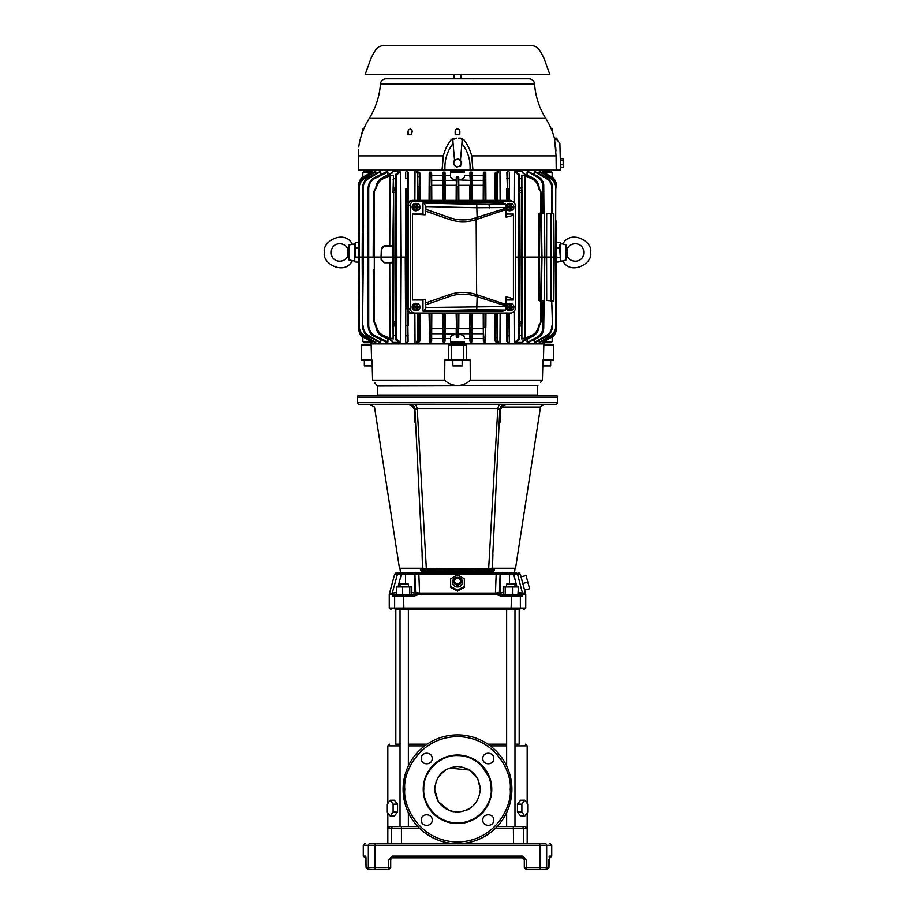 <?xml version="1.0" encoding="UTF-8"?>
<svg xmlns="http://www.w3.org/2000/svg" width="915" height="915" viewBox="0 0 915 915"><rect width="100%" height="100%" fill="white"/><g stroke="black" fill="none" stroke-linecap="round" stroke-linejoin="round"><path stroke-width="1.37" d="M487.889 744.169L506.635 744.169M514.973 744.169L519.182 744.169L519.182 609.779L506.635 609.779L506.635 765.947M396.241 594.361L394.411 594.361L396.241 594.361L396.469 592.645L389.447 593.446L392.238 593.092L397.487 574.094L394.685 574.082L389.584 593.092M511.897 789.29A54.397 54.397 0 0 1 457.5 843.687A54.397 54.397 0 0 1 403.103 789.29A54.397 54.397 0 0 1 457.5 734.894A54.397 54.397 0 0 1 511.897 789.29A54.397 54.397 0 0 0 457.5 734.894A54.397 54.397 0 0 0 403.103 789.29M507.734 404.339L545.386 404.339A5.707 5.707 0 0 0 540.502 407.084L502.244 407.084L500.059 409.771C500.551 406.477 502.449 404.659 505.766 404.339L504.84 404.339M538.718 404.339L536.693 404.339M533.182 404.339L531.226 404.339M526.171 404.339L525.393 404.339M513.384 404.339L512.469 404.339M491.115 795.981L491.767 789.29A34.267 34.267 0 0 1 457.157 823.557A34.267 34.267 0 0 1 423.233 788.604A34.267 34.267 0 0 1 457.843 755.024A34.267 34.267 0 0 1 491.767 789.29L491.115 782.6M491.195 789.965C492.316 799.882 481.816 822.814 457.168 822.985C432.521 822.322 422.478 799.195 423.805 789.29L423.805 788.616C423.016 772.031 440.195 754.44 457.832 755.596C466.353 755.55 474.233 758.878 481.462 765.592L488.839 776.892C490.543 782.359 490.795 781.673 491.195 789.29L491.195 789.965M362.58 404.339L373.755 404.339M430.473 404.247L359.263 404.339A1.716 1.716 0 0 1 357.548 402.634L357.548 397.202A2.859 2.859 0 0 1 357.937 395.772L557.063 395.772A2.859 2.859 0 0 1 557.452 397.202L357.548 397.202M545.386 404.339L555.737 404.339A1.716 1.716 0 0 0 557.452 402.634L557.452 397.202M520.532 404.339L525.302 404.339M445.708 404.258L442.174 404.258M400.027 744.169L395.818 744.169L395.818 609.779L400.027 609.779L400.027 826.417L389.035 826.565M495.598 828.132L523.403 828.132L523.403 843.55L513.567 843.55L513.338 826.417L497.268 826.417L506.635 826.417L506.635 812.634M506.635 826.417L514.973 826.417L514.973 609.779M387.823 812.794L387.823 828.132L391.597 828.132A1.716 1.693 -90 0 1 393.29 826.417L417.732 826.417L408.365 826.417L408.365 812.634M408.365 765.947L408.365 609.779L400.027 609.779M514.973 745.885L527.177 745.885L527.177 803.484M527.177 812.794L527.154 827.881M513.338 826.417L521.71 826.417A1.716 1.693 90 0 1 523.403 828.132L527.177 828.132L525.13 826.417L521.71 826.417L525.13 826.417L527.177 828.132L527.177 843.55L537.174 843.55L529.179 843.55M400.027 745.885L387.823 745.885L387.823 803.484M396.664 594.361L396.309 594.361A1.716 1.681 90 0 0 394.628 596.077L392.718 596.077L391.906 594.247L389.252 594.247L389.252 608.063L390.957 609.779M417.732 826.417L389.87 826.417L387.823 828.132L387.823 843.55L401.433 843.55L401.433 828.132L419.402 828.132M387.823 843.55L370.015 843.55C363.301 843.55 363.301 843.55 370.015 843.55C363.301 843.55 363.301 843.55 370.015 843.55L453.566 843.55M370.015 843.55A1.716 1.681 90 0 0 368.333 845.266L363.266 845.266L363.266 856.108L365.623 856.108L366.069 867.534L367.773 869.25L388.966 869.25L388.669 867.534L390.682 867.534L390.682 859.54L390.682 867.534L390.682 859.54L391.769 857.938M506.635 586.938L506.635 584.079L514.973 584.079L514.973 586.938M400.027 586.938L400.027 584.079L408.365 584.079L408.365 586.938M457.5 577.331A4.987 4.815 180 0 1 462.487 582.146A4.987 4.815 180 0 1 457.5 586.973A4.987 4.815 180 0 1 452.513 582.146A4.987 4.815 180 0 1 457.5 577.331M464.351 586.401L457.5 590.221L450.649 586.401L450.649 578.76L457.5 574.94L464.351 578.76L464.351 587.327L457.5 591.136L457.5 590.221M398.036 586.938L401.685 572.824L399.123 572.824L419.081 572.824L416.085 572.824L418.132 572.824L416.622 572.824L414.918 574.54L415.582 592.645L419.55 593.092L418.841 574.094L414.381 574.54A1.716 1.704 -90 0 1 416.085 572.824M499.945 574.471L500.082 574.54A1.716 1.704 -90 0 0 498.378 572.824L514.505 572.824L515.053 568.261L497.989 568.261M400.496 572.824L399.947 568.261L422.536 568.261C392.089 568.261 392.089 568.261 422.536 568.261L411.807 568.261L422.536 568.261L422.09 554.673M540.502 407.084L515.545 568.261L496.868 568.261L515.053 568.261M457.5 577.845C462.658 580.419 462.658 582.992 457.5 585.566C452.342 582.992 452.342 580.419 457.5 577.845M432.166 758.512C432.463 765.535 420.98 765.535 421.289 758.512C420.98 751.501 432.463 751.501 432.166 758.512M432.166 820.069C432.463 827.08 420.98 827.08 421.289 820.069C420.98 813.046 432.463 813.046 432.166 820.069M493.711 820.069C494.02 827.08 482.537 827.08 482.834 820.069C482.537 813.046 494.02 813.046 493.711 820.069M493.711 758.512C494.02 765.535 482.537 765.535 482.834 758.512C482.537 751.501 494.02 751.501 493.711 758.512M423.885 782.6L423.233 789.29L423.885 795.981M436.306 780.781L434.659 789.29C436.1 775.508 443.718 767.891 457.5 766.45C471.282 767.891 478.9 775.508 480.341 789.29C478.9 803.073 471.282 810.69 457.5 812.131C443.718 810.69 436.1 803.073 434.659 789.29L438.216 801.54L448.533 810.301M449.208 810.576L453.382 811.765M466.707 810.198L469.887 808.483M480.341 789.29L477.756 778.722L469.887 770.087M469.841 770.064L449.002 768.085M445.125 770.087L438.182 777.087M499.316 404.236L497.794 408.536L500.059 409.771L497.794 408.536L417.206 408.536L415.685 404.236L555.737 404.339M492.144 568.261L499.796 409.394C500.391 406.294 502.141 404.613 505.069 404.339M414.941 409.771L422.867 568.341A1.716 1.716 0 0 0 424.571 569.976L470.699 570.137L470.482 571.486L421.541 571.486L424.571 569.976L422.867 568.341L426.333 568.592L417.206 408.536L415.204 409.394C414.609 406.294 412.859 404.613 409.931 404.339L409.234 404.339C412.551 404.659 414.449 406.477 414.941 409.771L415.204 409.394M500.093 409.371L500.597 419.985L499.316 424.697L499.544 420.202L499.316 424.686L499.544 420.202L500.597 419.985M415.685 424.697L415.456 420.202L414.404 419.985L415.456 420.202L415.685 424.697L414.404 419.985L414.484 409.314L412.757 407.084C362.374 407.084 362.374 407.084 412.757 407.084L409.234 404.339C357.067 404.339 357.067 404.339 409.234 404.339L409.931 404.339M457.5 584.01L454.641 582.409L454.641 579.229L457.5 577.639L460.359 579.229L460.359 582.409L457.5 584.01L457.5 584.891L454.641 583.301L454.641 582.409M490.634 570.011L493.459 571.486L492.133 568.421L490.634 570.011L477.024 569.976L477.161 568.627L470.63 568.97L470.699 570.137L490.429 569.976L492.133 568.341L488.667 568.592L497.794 408.536M477.161 568.627L488.667 568.592L488.45 569.976L477.024 569.976M470.63 568.97L426.333 568.592L426.55 569.976M437.839 568.627L437.976 569.976L420.465 569.976M422.867 568.341L422.181 554.639M424.366 570.011L422.867 568.421L421.541 571.486L421.369 568.261L399.947 568.261M414.381 407.587L414.884 409.222M411.281 404.716L410.023 404.396M500.139 421.175L500.436 420.568M501.363 407.472L502.129 407.084M505.732 404.339L502.244 407.084M457.5 584.891L460.359 583.301L460.359 582.409M424.571 569.976L437.976 569.976M422.021 551.425L418.91 489.331M419.059 492.121L421.964 550.247M470.482 571.486L493.459 571.486L493.631 568.261L492.464 568.261L496.868 568.261L492.464 568.261C522.911 568.261 522.911 568.261 492.464 568.261L492.911 554.673M369.614 404.339L374.498 407.084L399.455 568.261L411.807 568.261M375.344 869.25L374.99 867.534L388.669 867.534L388.669 859.54L392.112 856.108L392.386 857.824L522.614 857.824L524.318 859.54L523.963 858.487A1.716 1.716 0 0 0 523.849 858.35L524.249 859.025M392.135 857.847L391.277 858.236M391.082 858.43L390.705 859.231M444.37 568.97L444.518 571.486M390.785 858.945L388.669 859.54M366.023 858.362L363.266 856.108M526.034 867.534L526.034 869.25L524.318 867.534L526.331 867.534L526.034 869.25L547.227 869.25L548.943 867.534L549.377 856.108A1.716 1.704 90 0 1 549.114 857.023L549.114 856.806M392.112 856.108L522.888 856.108L526.331 859.54L524.318 859.54L524.318 867.534M390.682 867.534L388.966 869.25L385.821 869.25L388.966 869.25M522.614 857.824L522.888 856.108L522.614 857.824L523.288 857.973M365.623 856.108A1.716 1.704 90 0 0 365.886 857.023L365.874 856.932M539.656 869.25L547.227 869.25L539.656 869.25L540.01 867.534L546.667 867.534A1.716 1.681 90 0 1 544.985 869.25M401.685 572.824L405.757 572.824L405.528 574.54L414.381 574.54L414.381 592.645L415.582 592.645A1.716 1.704 90 0 1 413.877 594.361L411.83 594.361L411.83 586.938L396.55 586.938L396.55 594.384L401.559 594.361M527.829 582.146L526.056 575.535L521.035 576.873L522.728 583.518L527.829 582.146L529.602 588.768L524.581 590.118L521.035 576.873M504.051 572.824L513.315 572.824L516.964 586.938M399.123 572.824L396.447 572.824L399.123 572.824L397.487 574.094A1.716 1.693 90 0 1 399.123 572.824M498.378 572.824L416.622 572.824M515.877 572.824L509.243 572.824L509.472 574.54L517.513 574.094A1.716 1.693 -90 0 0 515.877 572.824L514.985 572.824M518.553 572.824L520.212 574.094L517.513 574.094L522.442 593.046M419.081 572.824L418.841 574.094L496.159 574.094L495.45 593.092L499.418 592.645L500.082 574.54L496.159 574.094L495.976 572.824M396.447 572.824L394.788 574.094M405.528 584.079L405.528 574.54L397.487 574.094M457.5 591.136L450.649 587.327L450.649 586.401M450.649 587.327L450.649 579.687M464.351 579.687L464.351 587.327M517.901 594.361L518.45 586.938L503.17 586.938L503.17 594.361M461.435 843.55L544.985 843.55C551.699 843.55 551.699 843.55 544.985 843.55C551.699 843.55 551.699 843.55 544.985 843.55A1.716 1.681 90 0 1 546.667 845.266L546.667 867.534L548.931 867.534L547.227 869.25M526.331 859.54L526.331 867.534L540.01 867.534L540.01 845.266L539.656 843.55L537.174 843.55M377.826 843.55L385.821 843.55M392.329 592.771L396.344 578.234M397.099 594.361L402.6 594.361L402.143 586.938M411.83 594.361L409.783 594.361L409.783 586.938M409.783 594.361L402.6 594.361L403.904 594.361L403.572 596.077L394.628 596.077L394.628 608.063L389.252 608.063M505.217 586.938L505.217 594.361L513.487 594.361M512.857 594.384L512.857 586.938M520.589 594.361L518.691 594.361A1.716 1.681 90 0 1 520.372 596.077L522.282 596.077L523.094 594.247L522.282 596.077L520.589 594.361L518.759 594.361L518.531 592.645L522.762 593.092A1.716 1.693 -90 0 0 522.9 593.446L518.45 594.361M500.082 574.54L500.619 592.645L499.418 592.645L501.123 594.361M512.4 594.361L500.608 594.361L495.473 593.446L419.425 593.092M411.933 594.361L413.877 594.361M523.403 843.55L527.177 843.55M393.988 594.293L392.1 593.446A1.716 1.693 -90 0 0 392.238 593.092M401.605 594.361L397.076 594.361M496.776 593.561L495.45 593.217M500.585 594.361L511.096 594.361L511.428 596.077L500.882 596.077L495.495 594.247L419.505 594.247L419.528 593.446L414.392 594.361L403.904 594.361M396.309 594.361L394.411 594.361L392.718 596.077M517.924 594.361L513.395 594.361M390.213 816.054L387.308 812.097L387.308 804.182L390.213 800.225L393.107 804.182L393.107 812.097L390.213 816.054L394.354 816.054L397.556 812.097L393.107 812.097M524.787 800.225L521.893 804.182L521.893 812.097L524.787 816.054L527.692 812.097L527.692 804.182L524.787 800.225L520.646 800.225L517.444 804.182L521.893 804.182M419.505 594.247L414.118 596.077L414.392 594.361M500.882 596.077L500.608 594.361L500.882 596.077M393.107 804.182L397.556 804.182L394.354 800.225L390.213 800.225M397.556 804.182L397.556 812.097M524.787 816.054L520.646 816.054L517.444 812.097L517.444 804.182M517.444 812.097L521.893 812.097M514.973 826.417L525.13 826.417M396.309 609.779C389.195 609.779 389.195 609.779 396.309 609.779L518.691 609.779C525.805 609.779 525.805 609.779 518.691 609.779A1.716 1.681 90 0 0 520.372 608.063L394.628 608.063A1.716 1.681 90 0 0 396.309 609.779M408.365 744.169L427.111 744.169M498.915 572.824L496.868 572.824L498.915 572.824A1.716 1.704 -90 0 1 500.619 574.54L509.472 574.54L509.472 584.079M543.579 301.024L543.338 327.902C543.144 332.339 541.097 335.611 537.174 337.726L527.349 342.427L537.551 337.944C541.451 335.851 543.51 332.58 543.716 328.153L544.825 257.046L538.409 257.046L538.546 300.452L544.494 300.452L544.494 213.63L544.871 257.046L546.598 257.046L546.69 300.452L553.872 300.452L553.872 213.63L552.603 213.069L551.905 188.216C551.756 183.846 549.789 180.564 546.026 178.356L534.452 171.665L546.289 177.865C550.212 180.118 552.271 183.572 552.477 188.216L552.477 187.872C552.271 183.24 550.212 179.809 546.312 177.567L534.452 171.665M538.546 300.452L543.922 300.452M553.872 300.452L554.17 257.046L556.732 257.046L556.606 232.067M463.825 342.61L463.345 342.713A1.144 1.144 0 0 0 464.477 341.581A1.144 1.144 0 0 1 464.477 341.627L464.477 341.627A1.144 1.144 0 0 0 464.477 341.581L462.716 342.713L462.727 343.914L544.311 343.914L544.288 345.058M370.712 345.058L370.689 343.914L452.273 343.914L452.285 342.713L451.232 342.633M556.892 138.188L554.399 138.188L554.604 139.492L554.399 138.188L556.892 138.188L556.938 139.629L554.604 139.492L556.068 155.893L556.24 170.179L470.001 170.179C470.63 160.182 467.942 151.295 461.926 143.518L462.132 139.629L463.653 139.492L458.552 138.188L460.863 138.188L463.653 139.492C467.542 144.467 470.207 149.934 471.648 155.893L472.975 170.179L444.999 170.179C444.358 160.194 447.058 151.307 453.074 143.518L452.868 139.618M543.327 171.38L543.258 172.512L543.327 171.38L551.013 171.38L543.453 171.38L543.441 170.179L543.453 171.38M543.258 341.581L543.327 342.713L543.258 341.581L543.327 342.713L551.013 342.713L545.168 342.713L545.168 341.581L552.157 341.581L551.013 342.713M464.145 171.7A1.144 1.144 0 0 0 463.345 171.38L463.768 171.46M371.742 172.512L371.673 171.38L371.742 172.512L371.673 171.38L363.987 171.38L369.832 171.38L369.832 172.512L362.843 172.512L363.987 171.38M371.673 342.713L371.742 341.581L371.673 342.713L369.832 342.713L371.547 342.713L371.559 343.914L371.547 342.713M369.832 342.713L363.987 342.713L369.832 342.713L369.832 341.581L371.067 341.581M496.902 200.385L496.948 173.129A0.858 0.766 -0.3 0 1 497.611 173.861L497.749 200.385M496.948 173.129L497.348 172.157L498.412 172.5L497.611 173.861M495.038 200.385L495.107 186.671L497.68 186.957M497.749 313.719L497.611 340.231L498.412 341.592L497.348 341.935L496.902 313.719M497.611 340.231A0.858 0.766 -179.7 0 1 496.948 340.963M497.68 327.135L495.107 327.421L495.038 313.719M419.39 200.385L419.322 186.671L417.32 186.957L417.251 200.385L417.389 173.861L416.588 172.5L417.652 172.157L418.098 200.385M417.389 173.861A0.858 0.766 0.3 0 1 418.052 173.129M418.052 340.963A0.858 0.766 179.7 0 1 417.389 340.231L417.251 313.719L417.32 327.135L418.178 327.135L418.052 340.963L417.652 341.935L416.588 341.592L417.389 340.231M560.3 257.046L560.232 247.965C560.174 241.583 560.174 241.583 560.232 247.965C560.174 241.583 560.174 241.583 560.232 247.965L560.3 257.572L559.66 247.919C559.603 240.702 559.603 240.702 559.66 247.919L560.232 247.965M559.625 244.488L559.637 245.735M559.637 245.963L559.66 247.919L556.686 247.919M560.3 257.572C560.255 263.062 560.255 263.062 560.3 257.572C560.255 263.062 560.255 263.062 560.3 257.572L559.728 257.618C559.683 263.726 559.683 263.726 559.728 257.618L556.732 257.046L556.366 326.175C556.183 330.647 554.204 334.009 550.43 336.262L539.278 342.427L550.167 335.771C553.758 333.598 555.645 330.395 555.794 326.175L555.588 257.046L556.732 257.046L556.606 282.014M363.095 188.216L362.523 188.216C362.729 183.56 364.788 180.106 368.711 177.865L380.549 171.665L368.974 178.356C365.211 180.552 363.255 183.846 363.095 188.216L363.312 257.046L359.412 257.046L359.206 326.175C359.355 330.395 361.231 333.598 364.833 335.771L375.722 342.427L364.57 336.262C360.807 334.021 358.829 330.658 358.634 326.175L358.634 187.918C358.829 183.423 360.807 180.061 364.57 177.83L375.722 171.665L364.833 178.322C361.231 180.495 359.355 183.698 359.206 187.918L359.412 257.046L354.7 257.046L355.386 243.424L354.7 257.046M358.314 247.919L355.34 247.919L355.272 257.618C355.317 263.726 355.317 263.726 355.272 257.618L354.7 257.572C354.746 263.062 354.746 263.062 354.7 257.572C354.746 263.062 354.746 263.062 354.7 257.572M354.986 243.847L355.958 242.612L354.963 243.573M355.386 243.138L354.814 243.882M546.69 213.641L553.872 213.63L546.69 213.641L546.598 257.046L551.573 257.046L551.493 300.452L550.578 300.452L550.578 213.641L551.493 213.641L551.573 257.046L554.17 257.046L553.827 213.641M553.301 301.024L546.69 300.452M544.448 213.641L538.546 213.641L543.922 213.069L543.716 185.939C543.51 181.513 541.451 178.242 537.551 176.149L527.349 171.665L537.174 176.366C541.097 178.482 543.144 181.753 543.338 186.18L542.789 186.191C542.606 181.971 540.662 178.86 536.933 176.858L527.349 171.665M392.729 246.169L384.323 246.169L381.921 248.491L381.052 257.046L381.349 248.491L384.323 245.62L392.741 245.62M381.624 257.046L381.155 259.894L384.117 262.754L392.707 262.754L384.117 262.754L381.155 259.894L381.052 257.046L374.315 257.046L374.086 321.52L376.465 325.969C377.037 330.258 379.256 333.357 383.088 335.279L390.133 338.333L393.107 338.367L392.672 257.046L393.599 189.76L393.816 257.046L381.052 257.046M495.107 186.671L495.175 172.969L495.873 172.157L495.61 200.385M485.785 172.718L485.934 200.385L485.785 172.718M471.934 200.385L471.843 172.157L472.437 186.386L472.426 185.356L483.292 185.356L483.212 200.385L483.36 172.924L484.012 172.157L483.783 200.385M472.437 186.386L472.506 200.385L472.437 186.386L470.436 186.26L470.367 200.385M469.933 172.866L470.55 172.157L470.436 186.26L469.933 172.866M458.77 182.623L458.781 185.356L469.864 185.356L469.795 200.385L469.864 186.26M458.289 200.385L458.209 186.248L456.219 186.248L456.139 200.385L456.825 176.641L458.735 177.27L458.861 200.385L458.175 176.641L456.825 176.641L456.711 200.385M444.633 200.385L444.45 172.157L445.067 172.866L445.205 200.385L445.136 185.356L456.219 185.356L456.219 184.647M442.494 200.385L443.157 172.157L443.066 200.385M431.64 172.924L431.788 200.385L430.988 172.157L431.663 176.824L429.673 176.538L429.638 200.385M429.215 172.718L429.192 177.03L429.215 172.718M431.217 200.385L431.148 186.408L429.135 186.66L429.066 200.385L429.192 177.03M483.783 313.719L483.852 327.673L485.865 327.421L485.934 313.719L485.305 341.935L485.362 313.719M483.28 327.673L484.012 341.935L483.36 341.169L483.212 313.719L483.292 328.737L472.426 328.737L472.437 327.707L471.843 341.935L471.934 313.719M472.506 313.719L472.437 327.707L470.436 327.833L470.55 341.935L469.933 341.226L469.795 313.719L469.864 328.737L458.781 328.737M456.711 313.719L456.791 327.844L458.781 327.844L458.861 313.719L458.175 337.452L458.289 313.719M456.825 337.452L456.139 313.719L456.825 337.452L458.175 337.452M445.205 313.719L445.067 341.226L444.45 341.935L444.633 313.719M443.157 341.935L442.494 313.719L443.157 341.935L444.45 341.935M429.638 313.719L429.707 327.421L431.148 327.673L431.788 313.719L431.64 341.169L430.988 341.935L431.217 313.719M429.695 341.935L429.066 313.719L429.695 341.935L430.988 341.935M419.894 186.671L419.127 172.157L419.825 172.969L419.962 200.385M495.61 313.719L495.873 341.935L495.175 341.123L495.107 327.421M418.098 313.719L418.178 327.135L419.322 327.421L419.962 313.719L419.825 341.123L419.127 341.935L419.39 313.719M354.746 251.831L354.723 254.427L354.746 251.831M451.175 171.482L451.655 171.38A1.144 1.144 0 0 0 450.523 172.512L451.655 171.38L463.345 171.38L464.477 172.512A1.144 1.144 0 0 0 463.345 171.38L464.477 172.512L450.523 172.512L450.5 176.069L450.603 172.077M463.345 342.713L451.655 342.713L450.523 341.581L450.5 338.024C450.592 336.045 452.502 334.764 456.253 334.192L445.102 333.735M445.079 338.607L450.5 338.607L450.523 341.581A1.144 1.144 0 0 0 451.655 342.713L450.523 341.581L464.397 342.004M396.412 174.879L395.646 174.388L399.466 171.665L400.393 171.986L396.412 174.879L396.847 257.046L393.816 257.046L393.473 338.859L389.927 338.825L382.87 335.771C378.89 333.872 376.568 330.624 375.893 326.026L374.384 323.601L375.836 326.129C376.259 330.967 378.581 334.444 382.813 336.56L390.053 339.728L393.073 342.199M392.123 340.998L392.146 342.107L392.649 341.409M399.466 171.665L392.958 171.665L390.053 174.365L382.813 177.533C378.593 179.626 376.271 183.103 375.836 187.964L374.384 190.492L375.893 188.067C376.568 183.469 378.89 180.221 382.87 178.311L389.927 175.268L393.473 175.234L393.599 189.76L395.921 189.874L395.646 174.388M540.216 190.892L541.486 192.573L541.6 213.069L540.742 213.069L540.914 192.573L539.164 187.964C538.752 183.137 536.43 179.66 532.187 177.533L524.947 174.365L521.927 171.894M519.354 174.388L518.588 174.879L514.607 171.986L515.534 171.665L519.354 174.388L519.354 339.705L515.534 342.427L522.042 342.427L524.947 339.728L532.187 336.56C536.43 334.433 538.752 330.956 539.164 326.129L540.914 321.52L540.742 301.024L541.6 301.024L541.486 321.52L540.216 323.201M400.393 171.986L400.804 257.046L396.847 257.046L396.412 339.213L400.393 342.107L399.466 342.427L395.646 339.705L395.921 189.874L396.492 190.274L396.504 192.573L393.015 192.573L393.473 175.234M393.473 338.859L393.084 334.844L395.68 336.137L396.435 335.645L396.412 339.213L395.646 339.705M374.315 257.046L373.171 257.046L373.514 192.573L374.384 190.492L374.315 257.046M374.784 323.201L373.514 321.52L373.24 269.936M393.107 175.726L390.133 175.76L383.088 178.802C379.256 180.735 377.037 183.835 376.465 188.124L375.047 189.828M389.927 338.825L389.733 262.754M389.767 245.62L389.927 175.268M396.492 323.819L393.599 324.333L393.015 321.52L396.504 321.52M390.053 339.728L392.707 341.684M374.086 192.573L373.503 193.328M392.649 172.683L392.146 171.986L392.123 173.095L392.146 171.986M407.632 202.856L407.621 188.547L406.168 189.005L405.688 341.97L405.597 189.005M407.632 311.237L408.113 341.581L407.369 342.427L407.621 325.546L405.597 325.088L405.242 257.046L406.992 257.046M408.113 172.512L408.262 202.009L407.369 171.665L408.113 172.695M408.262 312.084L408.193 325.546M509.312 172.123L509.461 200.385L509.312 172.123M508.854 200.385L508.832 189.005L507.379 188.547L507.356 200.385M507.356 313.719L507.631 342.427L506.887 341.581L506.807 325.546L509.403 325.088L509.312 341.97L508.854 313.719M509.461 313.719L509.403 325.088L509.461 313.719M506.887 172.512L507.631 171.665L507.379 188.547L506.887 172.695M506.738 200.385L506.807 188.547L506.738 200.385M506.807 325.546L506.738 313.719L506.807 325.546M368.711 188.627L368.711 325.466C368.871 330.052 370.941 333.46 374.921 335.679L387.937 341.97L374.681 336.171C370.518 333.895 368.333 330.326 368.139 325.466L368.139 188.627C368.333 183.766 370.518 180.198 374.681 177.91L387.937 172.123L374.921 178.402C370.941 180.632 368.871 184.029 368.711 188.627L368.139 188.273M368.711 325.466L368.139 325.912C368.345 330.75 370.518 334.307 374.647 336.56L387.651 342.427M373.171 257.046L367.773 257.046L367.91 281.843M387.651 171.665L374.647 177.533C370.518 179.786 368.345 183.332 368.139 188.181C368.493 183.046 370.655 179.489 374.635 177.51L374.921 178.402M368.917 257.046L363.312 257.046L362.523 325.877L362.523 187.872C362.832 183.034 364.891 179.603 368.676 177.567C364.788 179.809 362.729 183.252 362.523 187.872M367.91 232.261L367.773 257.046M368.139 325.82L368.139 325.912C368.837 331.71 371.01 335.267 374.635 336.571L374.921 335.679M363.095 325.877C363.255 330.246 365.211 333.54 368.974 335.736L380.549 342.427L368.711 336.228C364.788 333.975 362.729 330.532 362.523 325.877L362.351 292.834M379.576 172.466L379.919 171.665L368.688 177.567L368.974 178.356M363.312 257.046L362.168 257.046L362.294 281.946M362.294 232.147L362.168 257.046M379.862 342.416L368.676 336.526C365.245 335.199 363.198 331.768 362.523 326.22L362.523 326.22C362.729 330.83 364.776 334.272 368.688 336.514L380.549 342.427M375.104 172.42L375.322 171.665L364.547 177.624C360.796 179.866 358.829 183.217 358.634 187.678C358.909 183.069 360.887 179.717 364.547 177.624L364.833 178.322M359.412 257.046L358.268 257.046L358.394 282.014M358.394 232.067L358.268 257.046M358.451 292.994L358.634 326.415C358.829 330.875 360.796 334.227 364.547 336.468L375.722 342.427M360.098 332.031L364.708 337.178L372.874 341.833L372.782 342.427L364.422 337.669C360.819 335.611 358.897 332.305 358.634 327.753L358.634 326.243M358.714 186.34L358.634 187.918L358.634 186.34C358.794 182.005 360.727 178.7 364.422 176.423L372.782 171.665L372.863 173.004M372.874 172.26L364.708 176.915L360.098 182.062M372.782 171.665L364.41 176.309C360.819 178.356 358.897 181.65 358.634 186.214L358.634 186.237M358.634 326.472L358.634 327.879C358.806 332.202 360.727 335.508 364.41 337.772L372.565 342.427L364.41 337.784L364.708 337.178M359.218 185.448L362.855 176.641C359.835 179.82 358.44 182.748 358.646 185.425M362.935 336.777L359.218 328.645M358.714 329.846L359.767 333.529M362.043 177.361L361.07 178.448M361.036 178.505L359.767 180.564M362.935 177.316L362.855 176.641L362.935 177.316M386.736 171.665L386.222 172.512M458.735 336.823L458.758 333.918M469.898 180.358L458.747 179.9C462.464 179.351 464.385 178.07 464.5 176.069L464.5 175.474L469.921 175.474M552.957 336.731L553.93 335.645M553.964 335.588L555.233 333.529M552.065 336.777L552.145 337.452L552.065 336.777M552.18 337.441C555.176 334.238 556.572 331.31 556.354 328.657L552.145 337.452L552.157 341.581M556.286 184.247L555.233 180.564M542.138 173.004L542.218 171.665L550.578 176.423C554.17 178.471 556.103 181.776 556.366 186.34L556.366 187.85M552.065 177.316L555.782 185.448M542.435 171.665L550.59 176.309L542.218 171.665M542.218 342.427L550.59 337.772C554.181 335.736 556.103 332.431 556.366 327.879L556.366 327.856C556.194 332.214 554.273 335.508 550.59 337.784L542.218 342.427L542.126 341.833L550.292 337.178L554.902 332.031M556.366 187.621L556.366 187.678C556.171 183.206 554.204 179.855 550.453 177.624L539.278 171.665L550.43 177.83C554.193 180.049 556.171 183.412 556.366 187.918L556.366 186.214C556.194 181.879 554.273 178.585 550.59 176.309L550.59 176.309C554.216 178.482 556.148 181.776 556.366 186.214L556.286 186.34M539.896 341.672L539.678 342.427L550.453 336.468C554.204 334.238 556.171 330.887 556.366 326.415L556.366 326.472M535.424 341.627L535.081 342.427L546.312 336.514C550.212 334.284 552.271 330.853 552.477 326.22L551.745 301.024L550.967 301.024M528.264 342.427L528.779 341.581M556.366 327.879L556.366 327.753C556.206 332.088 554.273 335.393 550.578 337.669L550.292 337.178M556.549 221.098L556.732 257.046M555.588 257.046L555.794 187.918C555.645 183.698 553.758 180.495 550.167 178.322L539.278 171.665M527.349 342.427L536.933 337.235C540.662 335.233 542.606 332.122 542.789 327.902L542.847 301.024M552.58 306.068L552.477 325.877C552.271 330.521 550.212 333.964 546.289 336.228L534.452 342.427L546.026 335.736C549.789 333.529 551.756 330.235 551.905 325.877M522.351 341.409L522.854 342.107L522.877 340.998L522.854 342.107M552.477 187.918L552.477 187.872C552.912 184.19 550.864 180.758 546.324 177.567L535.138 171.677M551.745 213.069L551.905 188.216M524.947 174.365L522.351 172.683M522.877 173.095L522.854 171.986L522.293 172.409M539.553 190.228L538.535 188.124C537.963 183.846 535.755 180.735 531.912 178.802L524.867 175.76L521.893 175.726L521.893 338.367L524.867 338.333L531.912 335.279C535.755 333.357 537.963 330.246 538.535 325.969L539.553 323.864M538.546 213.641L538.409 257.046L521.184 257.046L521.527 175.234L525.073 175.268L532.13 178.311C536.121 180.255 538.443 183.503 539.107 188.067L539.953 189.828M539.953 324.265L539.107 326.026C538.466 330.578 536.133 333.826 532.13 335.771L525.073 338.825L521.527 338.859L521.184 257.046L518.153 257.046L518.588 174.879L518.565 178.448L519.32 177.956L521.916 179.237M519.354 339.705L518.588 339.213L518.508 323.819L521.973 323.921L522.328 257.046L521.184 257.046M522.328 257.046L521.973 190.16L518.508 190.274M518.519 188.067L521.962 188.17L521.527 175.234M525.073 338.825L525.073 175.268M515.534 342.427L514.607 342.107L518.588 339.213M518.187 251.053L518.508 323.819L518.153 257.046L515.58 257.046M514.607 342.107L514.459 311.58M514.459 202.512L514.607 171.986M521.973 190.892L519.068 190.492L518.496 192.573L521.985 192.573M405.242 257.046L400.804 257.046L400.393 342.107M393.027 323.201L396.504 323.201L396.813 251.053M393.084 179.237L395.68 177.956L396.435 178.448M521.916 334.844L519.32 336.137L518.565 335.645M381.921 248.491L384.323 246.169M521.962 325.923L518.519 326.026M539.873 324.356L539.164 326.129L538.535 325.969M538.535 188.124L539.164 187.964C538.649 182.954 536.327 179.466 532.198 177.499L524.97 174.33M393.038 188.17L396.481 188.067M396.481 326.026L393.038 325.923M376.465 325.969L375.836 326.129C376.625 331.482 378.947 334.959 382.802 336.583L390.03 339.762M392.707 172.409L382.802 177.499C378.536 179.683 376.225 183.172 375.836 187.964L376.465 188.124M442.574 185.356L431.708 185.356L431.686 180.358L442.597 180.358M445.102 180.358L456.242 180.358L456.242 181.342M443.066 313.719L443.135 327.707L445.136 327.833L445.136 328.737L456.219 328.737L456.242 333.735M431.697 330.189L431.708 328.737L442.574 328.737M531.912 178.802L532.187 177.533M506.864 178.368L507.573 177.876L509.346 178.757M532.187 336.56L531.912 335.279M555.794 326.175L556.366 326.415C556.789 329.96 554.822 333.312 550.453 336.468L550.167 335.771M364.833 335.771L364.547 336.468C360.762 334.181 358.794 330.83 358.634 326.415M368.974 335.736L368.676 336.526M383.088 335.279L382.802 336.583M408.136 335.725L407.427 336.217L405.654 335.336M550.167 178.322L550.453 177.624C554.124 179.74 556.091 183.092 556.366 187.678M382.813 177.533L383.088 178.802M405.688 172.123L405.654 178.757L407.427 177.876L408.136 178.368M509.346 335.336L507.573 336.217L506.864 335.725L506.887 341.581M362.855 337.452L362.843 341.581L369.832 341.581L369.832 340.872M364.41 337.784C360.727 335.508 358.806 332.214 358.634 327.879L359.206 327.753M372.565 171.665L364.41 176.309L364.708 176.915M358.634 186.34L358.634 186.214C358.794 181.891 360.716 178.585 364.41 176.309M543.933 172.512L552.157 172.512L552.145 176.641C555.188 179.889 556.572 182.806 556.354 185.425M554.902 182.062L550.292 176.915L550.59 176.309M495.164 176.812L496.959 176.572A0.858 0.755 -0.3 0 1 497.634 177.304M417.366 177.304A0.858 0.755 0.3 0 1 418.041 176.572L419.836 176.812M546.026 178.356L546.312 177.567M536.933 176.858L537.551 176.149C541.829 178.745 543.887 182.005 543.739 185.939L543.579 213.069M419.836 337.28L418.041 337.521A0.858 0.755 179.7 0 1 417.366 336.789M497.634 336.789A0.858 0.755 -179.7 0 1 496.959 337.521L495.164 337.28M552.408 327.444L549.881 333.575L546.324 336.526L546.026 335.736M542.789 327.902L543.716 328.153C543.03 333.266 540.971 336.537 537.562 337.967L536.933 337.235M485.808 337.052L483.337 337.269M483.314 333.735L472.403 333.735L472.392 337.12L469.91 337.235M445.09 337.235L442.608 337.12M431.663 337.269L429.192 337.052M442.608 176.972L445.09 176.858M469.91 176.858L472.392 176.972L472.403 180.358L483.314 180.358M483.337 176.824L485.808 177.03M485.362 200.385L485.293 186.66L483.28 186.408M442.608 336.663L442.597 333.735L431.686 333.735M431.64 341.169L431.663 338.607L442.62 338.607M450.5 338.607L450.5 338.024M458.747 334.192C462.487 334.764 464.408 336.045 464.5 338.024L464.5 338.607L469.921 338.607M472.369 341.329L472.38 338.607L483.337 338.607L483.36 341.169M483.36 172.924L483.337 175.474L472.38 175.474M450.5 176.069C450.603 178.059 452.525 179.34 456.253 179.9L456.265 177.27M450.5 175.474L445.079 175.474M442.62 175.474L431.663 175.474M371.547 171.38L371.559 170.179L371.707 171.38M462.727 170.179L463.345 171.38M543.453 342.713L543.441 343.914L543.293 342.713M417.652 341.935L419.127 341.935M407.369 342.427L406.088 342.427M507.631 342.427L508.912 342.427M534.452 342.427L535.081 342.427M495.873 341.935L497.348 341.935M484.012 341.935L485.305 341.935M470.55 341.935L471.843 341.935M399.466 342.427L392.958 342.427M380.549 171.665L379.919 171.665M419.127 172.157L417.652 172.157M407.369 171.665L406.088 171.665M507.631 171.665L508.912 171.665M497.348 172.157L495.873 172.157M444.45 172.157L443.157 172.157M430.988 172.157L429.695 172.157M485.305 172.157L484.012 172.157M471.843 172.157L470.55 172.157M522.042 171.665L515.534 171.665M534.257 174.513L534.234 172.169M539.141 173.77L539.118 172.214M539.141 340.323L539.118 341.878M542.138 341.089L542.126 341.833M387.937 172.123L387.903 175.257M387.937 341.97L387.903 338.836M372.874 341.833L372.863 341.089M375.882 172.214L375.859 173.77M375.882 341.878L375.859 340.323M380.766 172.169L380.743 174.513M380.766 341.924L380.743 339.579M527.097 175.257L527.063 172.123M458.735 177.27L458.747 179.9M445.067 341.226L445.067 340.472M456.265 336.823L456.253 334.192M464.5 338.607L464.5 338.024M464.5 176.069L464.5 175.474M534.257 339.579L534.234 341.924M527.097 338.836L527.063 341.97M416.588 172.5L416.6 170.179M370.975 343.914L416.6 343.914L416.588 341.592M498.412 341.592L498.401 343.914L544.025 343.914M498.401 170.179L498.412 172.5M452.285 171.38L452.273 170.179M566.854 256.269L566.019 259.952L562.817 260.981C570.788 275.895 593.4 263.28 590.575 252.471C593.4 241.674 570.788 229.059 562.817 243.973L566.019 245.003L566.854 248.686M562.817 260.981L560.3 261.038L560.3 243.905L562.817 243.973M566.019 259.952L566.019 245.003M566.957 255.685L567.048 255.182A31.59 31.59 0 0 0 567.048 249.772C569.107 241.32 583.839 241.434 583.724 252.471C583.839 263.52 569.107 263.634 567.048 255.182M347.952 249.772A31.59 31.59 0 0 0 347.952 255.182C345.893 263.634 331.161 263.52 331.276 252.471C331.161 241.434 345.893 241.32 347.952 249.772L348.981 245.003L354.7 243.905L354.7 261.038L348.981 259.952L348.043 255.685M348.981 245.003L348.981 259.952M542.789 365.966L550.681 365.966L550.681 360.247L542.95 360.247M462.155 360.247L452.845 360.247L452.845 365.966L462.155 365.966L462.155 360.247M372.05 360.247L364.319 360.247L364.319 365.966L372.211 365.966M543.43 359.904L543.83 345.058L553.449 345.058L553.449 359.904L542.961 359.904L542.401 380.16C536.59 387.182 536.59 387.182 542.401 380.16L540.651 382.241M457.5 385.592C462.738 385.295 467.005 383.476 470.31 380.16L470.161 359.904L451.221 359.904L451.221 345.058L448.636 345.058L448.533 359.904L444.839 359.904L444.69 380.16C447.995 383.476 452.273 385.295 457.5 385.592M374.418 382.333L374.967 382.996M375.779 383.991L376.728 385.169M376.751 385.204L377.54 386.061L537.928 385.592M444.69 380.16L372.599 380.16C378.41 387.182 378.41 387.182 372.599 380.16L372.039 359.904L361.551 359.904L361.551 345.058L371.17 345.058L371.57 359.904M463.779 359.904L463.779 345.058L451.221 345.058M466.467 359.904L466.364 345.058L463.779 345.058M451.221 359.904L448.533 359.904M377.54 386.061L377.54 395.028L537.46 395.028L537.46 386.061M452.273 343.914L462.727 343.914L452.273 343.914M470.31 380.16L542.401 380.16M458.495 166.53A3.717 3.706 180 0 1 454.847 160.365A3.717 3.706 180 0 1 461.091 163.888A3.717 3.706 180 0 1 458.495 166.53L460.565 165.97L461.629 161.818L458.575 158.821L454.435 159.965L453.371 164.174L456.425 167.182L458.495 166.53M456.425 167.113L453.371 164.117M460.565 165.97L456.425 167.182M461.629 161.818L460.565 166.027M563.343 159.53L563.205 167.216L563.148 158.947M563.137 164.62L560.792 164.677L560.861 167.285L563.205 167.216L563.514 166.381M562.988 158.718L560.632 158.775L560.792 164.677M563.034 160.365L560.678 160.434M413.134 206.504L413.134 206.504A3.511 3.305 90 0 0 413.134 207.648L413.134 207.648M415.055 207.648L415.055 206.504M419.653 207.648A3.511 3.305 90 0 0 419.653 206.504M417.732 207.648L417.732 206.504M417.32 204.503L416.737 206.218L417.32 206.504L417.32 204.503L416.245 204.503L416.245 206.504L413.626 206.504A3.408 3.203 90 0 1 417.56 203.759L416.451 203.473A3.717 3.488 90 0 0 412.127 207.076A3.717 3.488 90 0 0 416.451 210.679L417.56 210.393A3.408 3.203 90 0 0 419.951 207.648L416.245 207.934M417.32 207.648L417.32 209.649L416.245 209.649L416.245 207.648L413.626 207.648A3.408 3.203 90 0 0 417.56 210.393M417.32 209.649L416.737 207.934M417 206.504L417 207.648M415.399 206.504L415.399 207.648M417.32 206.504L419.951 206.504A3.408 3.203 90 0 0 417.56 203.759M413.134 306.456L413.134 306.456A3.511 3.305 90 0 0 413.134 307.6L413.134 307.6M415.055 307.6L415.055 306.456M419.653 307.6A3.511 3.305 90 0 0 419.653 306.456M417.732 307.6L417.732 306.456M417.32 304.455L416.737 306.17L417.32 306.456L417.32 304.455L416.245 304.455L416.245 306.456L413.626 306.456A3.408 3.203 90 0 1 417.56 303.711L416.451 303.425A3.717 3.488 90 0 0 412.127 307.028A3.717 3.488 90 0 0 416.451 310.631L417.56 310.334A3.408 3.203 90 0 0 419.951 307.6L416.245 307.886M417.32 307.6L417.32 309.59L416.245 309.59L416.245 307.6L413.626 307.6A3.408 3.203 90 0 0 417.56 310.334M417.32 309.59L416.737 307.886M417 306.456L417 307.6M415.399 306.456L415.399 307.6M417.32 306.456L419.951 306.456A3.408 3.203 90 0 0 417.56 303.711M507.07 206.504L507.07 206.504A3.511 3.305 90 0 0 507.07 207.648L507.07 207.648M508.98 207.648L508.98 206.504M513.578 207.648A3.511 3.305 90 0 0 513.578 206.504M511.668 207.648L511.668 206.504M511.245 204.503L510.662 206.218L511.245 206.504L511.245 204.503L510.181 204.503L510.181 206.504L507.55 206.504A3.408 3.203 90 0 1 511.485 203.759L510.387 203.473A3.717 3.488 90 0 0 506.269 205.795M511.245 207.648L511.245 209.649L510.181 209.649L510.181 207.648L507.55 207.648A3.408 3.203 90 0 0 513.875 207.648L510.181 207.934M511.245 209.649L510.662 207.934M510.936 206.504L510.936 207.648M509.323 206.504L509.323 207.648M511.245 206.504L513.875 206.504A3.408 3.203 90 0 0 511.485 203.759M506.224 208.22A3.717 3.488 90 0 0 510.387 210.679L511.485 210.393M507.07 306.456L507.07 306.456A3.511 3.305 90 0 0 507.07 307.6L507.07 307.6M508.98 307.6L508.98 306.456M513.578 307.6A3.511 3.305 90 0 0 513.578 306.456M511.668 307.6L511.668 306.456M511.245 304.455L510.662 306.17L511.245 306.456L511.245 304.455L510.181 304.455L510.181 306.456L507.55 306.456A3.408 3.203 90 0 1 511.485 303.711L510.387 303.425A3.717 3.488 90 0 0 506.224 305.885M511.245 307.6L511.245 309.59L510.181 309.59L510.181 307.6L507.55 307.6A3.408 3.203 90 0 0 513.875 307.6L510.181 307.886M511.245 309.59L510.662 307.886M510.936 306.456L510.936 307.6M509.323 306.456L509.323 307.6M511.245 306.456L513.875 306.456A3.408 3.203 90 0 0 511.485 303.711M506.269 308.309A3.717 3.488 90 0 0 510.387 310.631L511.485 310.334M412.265 313.708L409.005 312.381L407.758 309.167L407.758 204.926L406.992 205.257L406.992 308.835L408.342 309.224L408.342 204.88L408.342 309.167M409.005 201.712L408.342 204.926C408.605 202.158 410.012 200.66 412.574 200.385L409.005 201.712M406.992 205.257L410.034 200.9M410.034 313.193L406.992 308.835M510.421 200.385L412.574 200.385L510.65 200.385L514.253 202.295L510.65 200.385M457.5 74.435L365.154 74.435L371.113 58.057C376.248 47.82 376.591 48.872 378.73 46.837L381.852 45.75L533.148 45.75L536.27 46.837C538.409 48.872 538.752 47.82 543.887 58.057L549.846 74.435L457.5 74.435M363.507 129.564L362.786 131.428M362.775 131.451L361.574 134.768L362.843 129.015L363.713 129.038A74.252 74.252 0 0 1 369.248 118.39A74.252 74.252 0 0 0 380.411 84.111A5.707 5.707 0 0 1 386.107 78.793L528.893 78.793A5.707 5.707 0 0 1 534.589 84.111L380.411 84.111M455.132 131.451A2.368 2.368 180 0 1 457.5 129.015A2.368 2.368 180 0 1 459.868 131.451L459.788 134.768L455.213 134.768L455.132 131.451M408.09 131.383A2.368 2.059 -87 0 0 408.09 131.451L407.575 134.768L411.533 134.768L412.196 131.451A2.368 2.059 -87 0 0 408.09 131.383M534.589 84.111A74.252 74.252 0 0 0 545.752 118.39A74.252 74.252 0 0 1 551.288 129.038L552.157 129.015L552.225 131.451L551.448 129.45M408.09 131.451L408.113 134.768L411.533 134.768M553.426 134.768L552.225 131.451L553.392 134.768A74.252 74.252 0 0 1 554.456 138.188M443.352 155.893L358.691 155.893L358.691 170.179L442.025 170.179L443.352 155.893C444.884 149.763 447.549 144.296 451.347 139.492L452.868 139.629L451.347 139.492L453.382 138.256M453.337 138.268L452.57 138.497M454.481 138.485L456.448 138.188L452.868 139.629M460.863 138.188L458.552 138.188M554.604 139.492L556.938 139.629L559.877 143.483M460.519 138.485L462.132 139.629M358.691 152.233L358.691 149.271M358.691 154.658L358.691 152.473M460.428 160.64L461.926 143.518M454.503 159.953L453.074 143.518M558.55 141.539L556.995 139.846M559.889 143.518L560.586 170.179L556.24 170.179M555.965 150.952L555.874 149.294M555.828 148.539L555.725 147.246M442.025 170.179L444.999 170.179M361.574 134.768A74.252 74.252 0 0 0 358.691 147.006M410.48 129.038L412.196 131.451M425.921 307.531L506.372 306.571L505.595 310.105L502.964 311.157L422.982 311.157L424.091 310.997L425.921 307.531L425.109 299.274L412.505 300.017L412.505 214.087L425.109 214.831L425.921 209.341L449.768 217.69A39.974 39.974 90 0 0 475.102 218.044L506.372 208.037L506.041 209.592L475.628 219.737A41.758 41.758 -90 0 1 449.162 219.371L425.109 210.953M422.982 311.157L422.982 300.017L412.505 300.017M412.505 214.087L422.982 214.087L422.982 202.947L502.964 202.947L505.595 203.999L506.372 208.037M506.041 214.087L513.429 214.087L513.429 300.017L506.041 300.017M414.587 313.022L412.574 313.719C410.012 313.445 408.605 311.946 408.342 309.224L410.366 308.527C410.618 311.249 412.025 312.747 414.587 313.022L511.348 313.022L514.253 311.809L515.58 308.515L515.58 205.589L514.253 202.295M412.574 200.385L414.587 201.083L511.348 201.083M414.587 201.083C412.025 201.357 410.618 202.856 410.366 205.578L408.342 204.88M410.366 308.527L410.366 205.578M476.132 296.391L476.658 294.687L506.041 304.512L506.372 306.068L475.102 296.06A39.974 39.974 90 0 0 449.768 296.414L425.921 304.764M425.109 299.274L422.982 300.017M503.433 303.631A1.83 1.304 107.8 0 0 504.211 305.37L503.742 305.221M506.372 207.533L476.681 207.751L425.921 206.561L424.091 203.107L422.982 202.947M425.109 214.831L422.982 214.087M425.921 206.561L425.921 209.341M503.742 208.883L504.222 208.734A1.83 1.304 -107.8 0 0 503.433 210.473M476.132 217.713L476.658 294.687L475.628 294.367A41.758 41.758 -90 0 0 449.162 294.733L425.109 303.151M514.253 311.809L511.348 313.022M412.574 313.719L510.65 313.719M513.429 300.017C513.155 298.736 510.696 297.707 506.041 296.94L506.041 304.512M506.041 209.592L506.041 217.164C510.696 216.398 513.155 215.368 513.429 214.087M490.291 745.885L506.635 745.885M510.193 789.29C512.309 804.697 496.502 841.262 457.5 841.983C418.498 841.262 402.692 804.697 404.807 789.29C402.692 773.884 418.498 737.318 457.5 736.598C496.502 737.318 512.309 773.884 510.193 789.29M391.597 843.55L391.597 828.132L401.433 828.132L401.662 826.417M367.773 869.25L366.057 867.534L368.333 867.534A1.716 1.681 90 0 0 370.015 869.25M375.344 843.55L374.99 845.266L368.333 845.266L368.333 867.534L374.99 867.534L374.99 845.266L551.734 845.266L551.734 856.108L550.029 857.824M423.233 788.604A34.267 34.267 0 0 1 457.843 755.024A34.267 34.267 0 0 1 491.767 789.29M557.452 402.634L357.548 402.634M548.943 859.54L548.943 867.534M549.377 856.108L551.734 856.108M366.057 867.534L365.931 857.035M411.83 592.645L414.381 592.645A1.716 1.704 -90 0 1 412.688 594.361M502.312 594.361A1.716 1.704 -90 0 1 500.619 592.645L503.17 592.645M419.55 593.092L495.45 593.092M522.762 593.092L525.416 593.092L522.9 593.446L523.094 594.247L525.748 594.247L525.748 608.063L520.372 608.063L520.372 596.077L511.428 596.077L511.096 609.779M391.906 594.247L392.1 593.446M495.473 593.446L495.495 594.247M414.118 596.077L403.572 596.077L403.904 609.779M408.365 745.885L424.709 745.885M545.168 173.221L545.168 171.38M543.933 341.581L545.168 341.581L545.168 340.872M371.067 172.512L369.832 172.512L369.832 173.221M540.125 301.024L539.415 257.046L540.125 213.069M541.268 301.024L542 257.046L541.268 213.069M384.117 262.754L392.707 262.205M381.727 259.894L384.117 262.205M442.563 186.386L445.136 186.26M470.367 313.719L469.864 327.833M451.655 342.713A1.144 1.144 0 0 1 450.523 341.581M396.504 190.892L393.027 190.892M373.514 321.52L374.086 321.52M375.447 190.228L374.784 190.892M374.647 177.533L386.633 171.688M368.676 177.567L379.862 171.677M359.206 326.175L358.634 326.175M359.206 187.918L358.634 187.918M364.547 177.624L375.287 171.665M556.354 328.645L555.782 328.645M556.366 327.753L555.794 327.753M550.292 176.915L542.126 172.26M550.453 336.468L539.713 342.416M555.794 187.918L556.366 187.918M542.847 213.069L542.789 186.191M518.496 321.52L521.985 321.52M518.496 323.201L521.973 323.201M541.486 321.52L540.914 321.52M540.914 192.573L541.486 192.573M469.898 333.735L458.758 333.735M358.268 257.618L355.272 257.618M556.732 257.618L559.728 257.618M417.686 170.179L417.686 172.157M417.686 341.935L417.686 343.914M497.314 343.914L497.314 341.935M497.314 172.157L497.314 170.179M499.967 170.179L500.128 200.385M500.128 313.719L499.967 343.914M415.033 343.914L414.872 313.719M414.872 200.385L415.033 170.179M461.069 343.914L461.057 342.713M453.943 342.713L453.932 343.914M461.057 171.38L461.069 170.179M453.932 170.179L453.943 171.38M545.752 118.39L369.248 118.39M556.068 155.893L471.648 155.893M475.102 296.06L475.628 294.367M505.595 310.105L476.726 309.773L477.184 294.859M449.768 296.414L449.162 294.733M476.726 309.773L424.091 310.997M424.091 203.107L476.726 204.331L477.184 219.245M449.768 217.69L449.162 219.371M476.726 204.331L488.416 204.468A3.431 1.167 90 0 1 489.502 207.888M475.102 218.044L475.628 219.737M488.416 204.468L505.595 203.999M527.177 745.885L525.462 744.169M505.766 404.339L503.502 404.807M411.498 404.807L409.234 404.339L411.498 404.807M490.108 569.976L494.535 569.976M396.069 572.824L394.685 574.082M518.931 572.824L520.315 574.082L521.07 576.873M551.734 845.266L550.029 843.55M363.266 845.266L364.971 843.55M524.615 590.106L525.416 593.092M389.447 593.446L389.252 594.247M525.553 593.446L525.748 594.247M525.748 608.063L524.043 609.779M387.823 745.885L389.538 744.169M552.157 172.512L551.013 171.38M362.843 341.581L363.987 342.713M556.652 242.109L560.174 242.681M556.709 262.182L560.266 261.621M358.291 262.182L354.803 261.896L354.7 257.367L354.734 261.621M358.348 242.109L355.386 242.681M374.967 324.185L375.825 325.957M375.127 189.725L375.825 188.135M386.633 342.404L374.635 336.571M375.287 342.427L364.547 336.468M542.435 342.427L550.59 337.784M539.713 171.665L550.453 177.624M535.138 342.416L546.324 336.526M528.367 342.404L537.562 337.967M528.367 171.688L537.562 176.126M543.968 301.024L543.739 328.153M543.739 185.939L543.968 213.069M522.293 341.684L532.198 336.583C536.327 334.615 538.649 331.127 539.164 326.129L539.175 325.946M539.175 188.147L539.873 189.725M362.82 337.441C358.131 333.952 358.497 326.072 358.646 328.657M362.843 172.512L362.832 176.652M352.184 260.981C344.212 275.895 321.6 263.28 324.425 252.471C321.6 241.674 344.212 229.059 352.184 243.973M533.662 395.772L533.662 395.028M381.338 395.772L381.338 395.028M409.646 201.048L410.412 200.717M409.646 313.044L410.412 313.376M460.977 74.435L460.977 78.793M474.142 78.884L473.398 78.793M454.023 74.435L454.023 78.793"/></g></svg>
